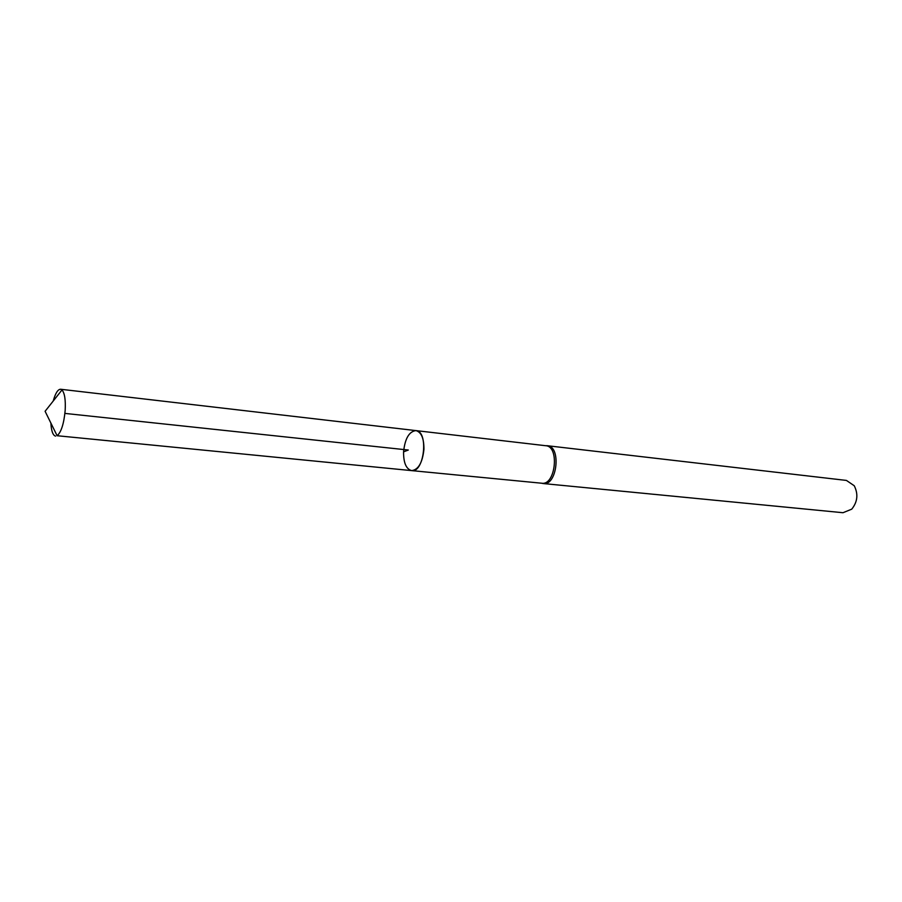 <?xml version="1.0" encoding="UTF-8"?>
<svg xmlns="http://www.w3.org/2000/svg" width="902" height="902" viewBox="0 0 902 902"><rect width="100%" height="100%" fill="white"/><g stroke="black" fill="none" stroke-linecap="round" stroke-linejoin="round"><path stroke-width="1.35" d="M545.53 445.701L545.834 445.735C559.725 446.321 555.542 485.58 541.831 483.235L541.527 483.201M403.566 451.857C403.487 462.861 406.182 469.119 411.673 470.618C424.346 472.941 428.822 431.009 415.935 430.604C409.113 431.472 404.987 438.552 403.566 451.857L408.313 450.03L64.91 413.409M542.226 483.348L543.365 483.562C557.21 485.941 561.439 446.332 547.401 445.735L546.24 445.701M543.365 483.562L842.987 512.719L851.747 509.156C857.565 501.884 858.4 494.082 854.25 485.75L846.437 480.428L547.401 445.735M545.834 445.735L415.935 430.604C421.313 432.103 423.985 438.338 423.94 449.309C422.497 462.636 418.404 469.739 411.673 470.618L57.108 435.722C61.189 432.238 63.873 423.872 65.158 410.624C65.745 399.992 64.685 393.092 61.99 389.946L60.592 389.247C57.863 389.314 55.405 393.238 53.218 401.04M50.873 423.027C51.358 431.111 52.936 435.474 55.597 436.117M541.831 483.235L411.673 470.618M541.595 483.213L543.049 483.528M545.597 445.701L547.086 445.701M415.935 430.604L60.592 389.247M61.99 389.946L45.1 411.289L57.108 435.722"/></g></svg>
